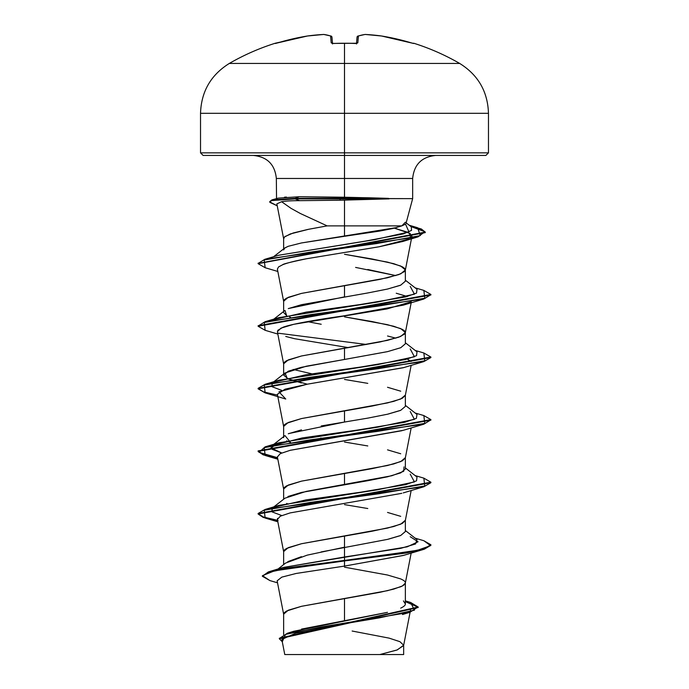 <?xml version="1.0" encoding="UTF-8"?>
<svg xmlns="http://www.w3.org/2000/svg" width="689" height="689" viewBox="0 0 689 689"><rect width="100%" height="100%" fill="white"/><g stroke="black" fill="none" stroke-linecap="round" stroke-linejoin="round"><path stroke-width="1.03" d="M275.307 43.476A1.292 1.292 -22.5 0 1 275.695 43.416A1.292 1.292 157.5 0 0 275.307 43.476L277.779 42.856A230.281 229.411 -0 0 1 307.432 36A230.247 211.911 77.1 0 1 323.701 34.459A230.247 87.779 84.6 0 1 330.582 36L331.185 42.856L333.769 43.476A229.489 212.014 0 0 1 344.5 43.243L344.5 43.243A229.489 212.014 180 0 0 333.769 43.476L331.185 42.856L330.582 36A230.247 87.779 -95.4 0 0 323.701 34.459A230.247 211.911 -102.9 0 0 307.432 36L275.212 43.243A1.292 1.292 0 0 1 276.16 43.304A1.292 1.292 0 0 0 275.212 43.243L276.048 43.338M406.002 223.477L412.659 198.63L412.659 178.468L344.5 178.468L344.5 43.243L344.5 63.44L229.316 63.44L459.684 63.44L344.5 63.44L344.5 113.315L488.475 113.315L344.5 113.315L344.5 152.846L488.475 152.846L344.5 152.846L344.5 155.438L485.883 155.438L344.5 155.438L344.5 178.468L276.341 178.468C274.928 164.525 267.254 156.842 253.311 155.438M269.752 201.619L271.922 199.888L295.159 198.363L412.341 198.63L388.562 198.63L344.5 200.129L344.5 225.88L327.146 225.88L308.732 229.256L290.276 233.95L284.393 237.076L283.679 238.962L276.857 203.866L281.612 201.722C285.349 201.024 291.335 200.671 299.56 200.663L340.056 200.215L340.056 198.888L295.159 198.888L299.56 200.663C291.335 200.671 285.349 201.024 281.612 201.722L291.111 208.405L300.387 213.521L327.146 225.88L401.833 225.88L405.537 224.149L408.973 231.935L374.351 239.712L278.571 255.266L365.661 241.047L403.289 233.941L411.557 230.384L411.273 226.827L406.166 222.857M283.644 249.943L284.781 248.014L288.226 246.3L301.394 242.967L344.5 236.293L344.5 200.129L335.879 200.292M299.56 200.663L295.159 198.888L271.259 200.62L269.864 202.351L277.236 205.813L269.7 201.868L272.052 200.378L295.159 198.888L295.159 198.363L299.198 196.735L344.5 197.235L344.5 178.468L344.5 197.235L378.666 198.053M344.5 567.193L387.528 575.022L400.722 578.932C404.012 580.422 405.554 581.723 405.356 582.842C405.554 583.962 404.012 585.262 400.722 586.752L387.528 590.662L344.5 598.491L344.5 620.72L387.502 612.332M400.697 608.137C403.995 606.544 405.545 605.14 405.356 603.934L405.356 603.056L405.356 603.934L403.427 600.894M321.152 551.941L387.537 539.375L400.722 535.465L405.356 531.555L405.356 520.264L400.722 524.174L387.528 528.084L344.5 535.904L344.5 547.204L344.5 535.904L301.472 543.733L288.278 547.643L283.644 551.553L283.644 564.601M344.5 504.615L367.788 508.525M387.528 512.435L400.722 516.345M287.959 496.493L301.472 492.446L367.78 480.707L387.511 476.805L400.714 472.887L405.356 468.976L405.356 457.677L400.722 461.587L387.528 465.506L344.5 473.326L344.5 484.617L344.5 473.326L301.472 481.146L288.278 485.056L283.644 488.966L283.644 499.224M344.5 442.037L367.788 445.947M387.528 449.857L400.722 453.767M321.22 425.948L367.788 418.128L387.545 414.21L400.731 410.299L405.356 406.389L405.356 395.098L400.722 399.009L387.528 402.919L344.5 410.747L344.5 422.038L344.5 410.747L301.472 418.567L288.278 422.478L283.644 426.388L283.644 437.679M344.5 379.45L367.788 383.36M387.528 387.278L400.722 391.188M405.356 343.777L400.783 347.695L387.606 351.614L344.5 359.46L387.519 351.64L400.714 347.73L405.356 343.82L405.356 332.52L400.722 336.43L387.528 340.34L344.5 348.16L344.5 359.46L344.5 348.16L301.472 355.98L288.278 359.899L283.644 363.809L283.644 375.1L288.269 371.199L301.446 367.289L344.5 359.46L306.226 366.229L284.988 373.007L287.365 378.606L307.294 384.195M395.831 338.161L387.537 335.991M277.693 330.401L282.878 327.335C283.36 327.18 290.68 323.391 343.148 315.967L403.254 305.158L410.523 301.946L387.02 308.93L293.712 324.312L280.974 328.128L277.374 331.702L283.679 364.128L284.393 362.242L286.624 360.674L301.472 355.98L380.268 341.908L398.724 337.214L404.607 334.079L405.356 332.52L404.607 330.953L402.376 329.385L393.729 326.259L372.129 321.565L344.5 316.871L387.528 324.691L400.722 328.601L405.356 332.52M288.278 308.612L301.481 304.693L367.78 292.963L387.519 289.053L400.722 285.143L405.356 281.224L405.356 269.933L400.722 273.843L387.528 277.762L344.5 285.582L344.5 296.873L344.5 285.582L301.472 293.402L288.278 297.312L283.644 301.222L283.644 311.48M355.584 267.41L395.831 275.583L367.78 269.494M379.131 246.774L402.807 241.469L409.102 238.997L379.131 246.774L306.639 258.728C290.879 262.035 282.903 264.025 282.723 264.705L278.554 266.936L277.374 269.115L283.679 301.541L284.393 299.663L286.624 298.096L301.472 293.402L380.268 279.321L398.724 274.627L404.607 271.5L405.356 269.933L404.607 268.374L402.376 266.807L393.729 263.68L372.129 258.986L344.5 254.293L387.528 262.113L400.722 266.023L405.356 269.933M301.515 629.1L344.5 620.72L344.5 598.491L301.472 606.311L288.278 610.221L283.644 614.132L283.644 634.612M287.813 561.63L301.438 556.669M286.667 503.418L288.286 504.184M410.222 411.531L414.425 419.351L377.675 427.18L278.778 442.82L270.941 447.893L281.732 452.957L272.172 449.349L272 445.74L284.979 435.594L290.594 442.484L286.667 440.831M288.286 433.769L301.481 429.858M320.712 438.032L322.469 438.342L320.712 438.032M301.455 382.92L288.278 379.01L283.644 375.1M321.22 324.261L307.303 321.617M273.86 319.128L284.979 310.429L286.667 315.674L283.644 312.522M327.146 225.88L307.88 229.428L293.221 232.985L285.005 236.534M328.369 627.3L295.452 633.32L281.93 639.392M315.416 654.55L379.837 654.55L396.881 650.054L403.616 645.55L410.101 612.237M344.5 225.88L344.5 236.293L379.544 231.099L392.937 228.49L401.833 225.88L344.5 225.88M352.131 631.029L389.113 638.126L399.913 641.674L403.651 645.223L397.32 649.891L379.837 654.55L403.651 654.55L403.651 645.223M418.171 606.992L418.171 607.509L279.338 638.755L279.338 638.229L418.171 606.992L410.627 602.47L414.442 610.178L379.312 617.878L287.391 633.269L293.6 631.305L386.546 612.564M269.321 571.62L282.86 567.529L344.5 556.996L344.5 560.415L269.321 571.62L262.354 575.995M287.391 633.269L279.355 638.488M262.328 576.254L268.391 571.904L285.883 568.072L344.5 560.415L344.5 560.941L285.883 568.597L268.391 572.421L262.328 576.254L269.959 580.594M279.338 638.755L282.283 641.769L285.547 634.397L320.867 627.033L409.886 612.297L418.051 606.949L405.356 601.6L418.145 607.25M277.529 582.816L269.924 580.594L262.466 575.677L274.678 570.768L344.5 560.941L344.5 566.091L296.141 573.463L281.775 577.141L277.142 580.818L281.775 577.141L296.141 573.463L344.5 566.091L403.263 555.48L423.847 549.34L344.5 560.941L405.588 553.112L424.312 549.202L430.883 545.292L430.883 544.766L424.312 548.685L405.588 552.595L344.5 560.415L416.647 550.571L430.547 545.645L423.856 540.727L415.14 538.161M277.133 580.801L283.679 614.45L284.393 612.564L286.624 611.005L301.472 606.311L380.268 592.23L393.729 589.104L402.376 585.969L405.321 583.161L411.169 553.086M401.825 493.324L290.112 512.917L280.328 516.182L277.374 519.446L283.679 551.872L284.393 549.986L286.624 548.418L301.472 543.733L372.129 531.21L393.729 526.517L402.376 523.39L405.321 520.574L411.169 490.508M402.006 430.685L290.164 450.322L280.337 453.595L277.374 456.867L283.679 489.285L284.393 487.407L286.624 485.84L301.472 481.146L372.129 468.632L393.729 463.938L402.376 460.812L405.321 457.996L411.169 427.921M403.754 367.582L307.38 384.178L285.065 389.173L277.374 394.28L283.679 426.706L284.393 424.82L286.624 423.261L301.472 418.567L372.129 406.054L393.729 401.36L402.376 398.225L405.321 395.417L411.169 365.342M311.902 373.826L293.169 369.459M394.341 228.162L408.121 232.365L411.936 236.249L410.377 238.213L410.231 233.537L394.349 228.162M396.227 293.23L407.277 296.503L396.227 293.23M285.746 336.447L294.556 338.704L348.066 347.575M407.277 359.081L411.118 361.441M403.702 555.343L344.5 566.091L344.5 556.996L400.895 548.306L415.605 543.957L417 539.616L405.356 530.513M284.462 197.218L286.426 197.071M435.689 155.438C421.746 156.842 414.072 164.525 412.659 178.468L276.341 178.468L276.547 199.397M299.198 196.735L295.159 198.363L295.159 198.888L389.052 198.888L388.562 198.363L367.969 197.752L299.198 196.735L278.373 198.113L271.922 199.888M410.222 286.366L414.433 294.194L377.675 302.015L278.778 317.663L273.344 319.73L306.192 312.117L360.347 304.512L405.683 296.899L416.535 293.092L417 289.285L405.356 280.19M410.213 348.944L414.433 356.773L377.684 364.593L278.787 380.242L273.344 382.309L306.2 374.704L360.356 367.091L405.692 359.477L416.544 355.67L417 351.864L405.356 342.769M272.086 383.093L272.129 386.736L281.723 390.37L272.172 386.77L272 383.162M410.213 474.11L414.433 481.938L377.684 489.758L278.787 505.399L273.344 507.474L306.2 499.861L360.356 492.256L405.692 484.643L416.544 480.836L417 477.029L405.356 467.934M272.086 508.258L272.129 511.901L281.732 515.536L272.172 511.927L272 508.318M410.222 536.697L418.051 541.769L407.199 546.842L282.852 567.538M277.538 520.29L263.499 517.017L258.142 513.744L263.499 517.017L277.538 520.29M423.821 478.132L430.883 482.188L258.117 513.477L265.144 509.438L378.64 493.789L424.751 485.969L423.847 478.14L415.14 475.582M423.83 415.553L430.883 419.61L258.117 450.899L263.12 454.309L277.538 457.711L258.943 452.277L265.153 446.851L378.649 431.211L424.751 423.382L423.856 415.562L415.14 413.004M277.538 395.133L263.499 391.852L258.142 388.579L263.499 391.852L277.538 395.133M423.821 352.975L430.883 357.031L258.117 388.32L265.144 384.273L378.649 368.624L424.751 360.803L423.847 352.983L415.14 350.417M258.142 326L265.153 321.685L378.64 306.045L424.751 298.225L423.856 290.396L415.14 287.838M258.142 263.413L264.852 259.288L376.969 243.51L420.256 235.621L417.637 227.732L410.015 225.854L421.332 228.981L425.259 232.107L258.142 263.413M277.641 520.832L263.146 517.413L258.117 514.003L430.883 482.713L423.856 486.761L310.36 502.402L264.249 510.23L265.153 518.05L277.641 520.832M430.858 419.868L423.847 424.183L310.351 439.823L264.249 447.643L265.144 455.463L277.641 458.254L263.146 454.835L258.117 451.424L430.883 420.126L430.883 419.61M265.179 392.894L258.117 388.837L430.883 357.548L423.856 361.596L310.36 377.245L264.249 385.065L265.153 392.885L285.754 399.026L278.942 391.817L307.38 384.178L403.254 367.737L423.856 361.596M366.531 344.474L278.477 333.235L366.531 344.474M265.17 330.315L258.117 326.259L430.883 294.97L430.883 294.444L258.117 325.733L258.117 326.259M265.179 267.728L258.117 263.672L425.259 232.624L421.582 229.601L410.945 226.578L424.915 231.702L418.094 236.835L309.499 252.277L264.197 260.003L265.153 267.728L277.831 271.466M388.562 198.363L295.159 198.363L272.052 199.862L269.7 201.868M423.83 290.396L430.883 294.444M423.83 540.719L430.883 544.766M278.055 520.608L277.434 519.661M277.374 519.463L277.564 518.352M277.391 456.971L280.242 453.638L290.207 450.305L403.254 430.315L423.847 424.183M282.723 264.705C287.856 262.733 295.822 260.735 306.639 258.728M430.858 294.703L423.847 299.017L310.351 314.658L264.249 322.486L265.144 330.307L277.831 334.053M430.858 545.033L423.847 549.34M400.18 535.697L388.251 539.211M344.5 547.204L344.5 556.996L344.5 547.204L307.225 555.136L285.573 563.077L278.08 568.985M272 445.74L302.273 437.92L357.272 430.1L404.796 422.271L416.371 418.361L417 414.451L405.356 405.347M405.365 222.228L401.833 225.88M396.743 227.542L301.394 242.967L288.226 246.3L284.927 247.894M400.016 285.435L387.407 289.079M344.5 296.873L288.433 308.543M289.578 316.957L290.594 317.328M400.094 410.566L387.898 414.132M344.5 422.038L288.863 433.527M404.012 466.884L403.685 471.319L391.808 475.746L306.226 491.395L284.988 498.173L272.99 507.552M203.117 155.438L344.5 155.438L203.117 155.438L200.525 152.846L344.5 152.846L200.525 152.846L200.525 113.315L344.5 113.315L200.525 113.315C201.257 91.568 210.851 74.946 229.316 63.44C243.872 55.042 259.167 48.308 275.212 43.243M284.824 654.55L403.048 654.55M366.04 654.55L313.228 654.55M340.056 198.888L340.056 200.215L389.052 198.888L340.056 198.888M413.297 43.424L396.511 38.937L381.568 36A230.281 229.411 0 0 1 411.221 42.856L413.693 43.476A1.292 1.292 -157.5 0 0 413.305 43.416A1.292 1.292 22.5 0 1 413.693 43.476L413.495 43.459M413.693 43.476L381.568 36A230.247 211.911 102.9 0 0 365.299 34.459A230.247 87.779 95.4 0 0 358.418 36L357.815 42.856L355.231 43.476A229.489 212.014 180 0 0 344.5 43.243A229.489 212.014 0 0 1 355.231 43.476L357.815 42.856L358.418 36A230.247 87.779 -84.6 0 1 365.299 34.459A230.247 211.911 -77.1 0 1 381.568 36A1.292 0.508 -82.2 0 0 381.534 35.992L381.534 35.992A1.292 0.508 97.8 0 1 381.568 36L365.248 34.45A1.292 0.5 93 0 1 365.299 34.459A1.292 0.5 -87 0 0 365.248 34.45L365.248 34.45M331.952 37.163L332.494 43.347L331.952 37.163A1.292 1.275 175 0 0 330.582 36A1.292 1.18 -72.2 0 1 331.082 36.052L331.952 37.163L331.056 36.043L323.994 34.459A1.292 1.197 97.2 0 0 323.701 34.459A1.292 0.5 -93 0 1 323.752 34.45L331.056 36.043L331.952 37.163M356.506 43.347L357.048 37.163A1.292 1.275 5 0 1 358.418 36A1.292 1.18 -107.8 0 0 357.918 36.052A1.292 1.18 72.2 0 1 358.418 36A1.292 1.275 -175 0 0 357.048 37.163L356.506 43.347M277.779 42.847L307.466 35.992A1.292 0.508 82.2 0 0 307.432 36L323.752 34.45M357.944 36.043L365.024 34.459L357.944 36.043L357.048 37.163L357.944 36.043A1.292 1.18 -107.8 0 0 357.617 36.216M356.738 43.295A1.292 1.24 5 0 1 357.815 42.856A1.292 1.24 -175 0 0 356.652 43.416M350.977 43.269L344.5 43.243M332.348 43.416A1.292 1.24 175 0 0 331.185 42.856A1.292 1.24 -5 0 1 332.262 43.295M356.446 43.975L356.85 43.252L333.769 43.416M412.84 43.304L413.788 43.243C429.833 48.308 445.128 55.042 459.684 63.44C478.149 74.946 487.743 91.568 488.475 113.315L488.475 152.846L485.883 155.438M405.356 603.934L405.356 582.842M283.644 248.893L283.644 238.644M410.532 610.015L410.205 611.686M281.93 639.96L284.772 654.55M405.356 600.86L410.653 602.479M402.479 614.519L409.886 612.297M405.321 332.83L411.359 301.799M405.321 270.252L411.497 238.497M411.6 237.946L411.936 236.249M409.232 225.243L417.637 227.732M278.571 255.266L264.852 259.288M278.778 317.663L265.153 321.685M278.787 380.242L265.144 384.273M278.778 442.82L265.153 446.851M278.787 505.399L265.144 509.438M258.117 514.003L258.117 513.477M430.883 482.713L430.883 482.188M258.117 451.424L258.117 450.899M258.117 388.837L258.117 388.32M430.883 357.548L430.883 357.031M258.117 263.672L258.117 263.155M425.259 232.624L425.259 232.107M277.831 521.797L265.153 518.05M403.246 492.902L423.856 486.761M277.831 459.21L265.144 455.463M403.254 305.158L423.847 299.017M402.807 241.469L418.094 236.835M272.99 382.386L284.988 373.007M273.628 256.721L285.013 247.825M355.231 43.416L354.12 43.373M332.15 43.252L332.554 43.975"/></g></svg>
